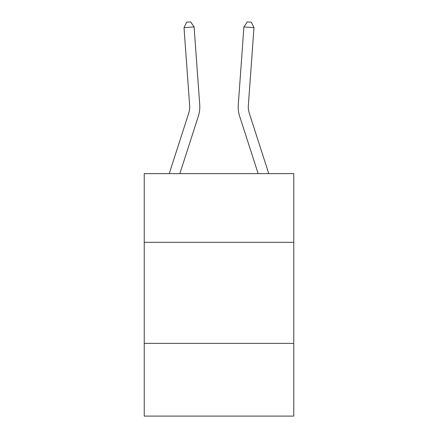 <?xml version="1.0" encoding="UTF-8"?>
<svg xmlns="http://www.w3.org/2000/svg" width="438" height="438" viewBox="0 0 438 438"><rect width="100%" height="100%" fill="white"/><g stroke="black" fill="none" stroke-linecap="round" stroke-linejoin="round"><path stroke-width="0.66" d="M293.761 242.329L293.761 173.629L144.239 173.629L144.239 242.329L293.761 242.329L293.761 416.1L144.239 416.1L144.239 242.329M293.761 343.359L144.239 343.359M169.232 173.629L188.729 113.152A20.208 20.208 -89.6 0 0 189.649 105.492L184.02 27.649L194.094 26.921L199.728 104.764A30.31 30.31 0 0 1 198.343 116.251L179.848 173.629M268.768 173.629L249.271 113.152A20.208 20.208 89.6 0 1 248.351 105.492L253.98 27.649L243.906 26.921L238.272 104.764A30.31 30.31 0 0 0 239.657 116.251L258.152 173.629M249.271 113.152A20.208 20.208 0 0 1 248.351 105.492A20.208 20.208 0 0 0 249.271 113.152A20.208 20.208 0 0 1 248.351 105.492A20.208 20.208 0 0 0 249.271 113.152A20.208 20.208 0 0 1 248.351 105.492A20.208 20.208 0 0 0 249.271 113.152A20.208 20.208 0 0 1 248.351 105.492A20.208 20.208 0 0 0 249.271 113.152A20.208 20.208 0 0 1 248.351 105.492A20.208 20.208 0 0 0 249.271 113.152A20.208 20.208 0 0 1 248.351 105.492A20.208 20.208 0 0 0 249.271 113.152A20.208 20.208 0 0 1 248.351 105.492A20.208 20.208 0 0 0 249.271 113.152A20.208 20.208 0 0 1 248.351 105.492A20.208 20.208 0 0 0 249.271 113.152A20.208 20.208 0 0 1 248.351 105.492A20.208 20.208 0 0 0 249.271 113.152A20.208 20.208 0 0 1 248.351 105.492A20.208 20.208 0 0 0 249.271 113.152M243.906 26.921L238.272 104.764L243.906 26.921L238.272 104.764L243.906 26.921L238.272 104.764L243.906 26.921L238.272 104.764L243.906 26.921L238.272 104.764L243.906 26.921L238.272 104.764L243.906 26.921L238.272 104.764L243.906 26.921L238.272 104.764L243.906 26.921L238.272 104.764L243.906 26.921L238.272 104.764L243.906 26.921L247.306 21.9L251.335 22.19L253.98 27.649M188.729 113.152A20.208 20.208 0 0 0 189.649 105.492A20.208 20.208 0 0 1 188.729 113.152A20.208 20.208 0 0 0 189.649 105.492A20.208 20.208 0 0 1 188.729 113.152A20.208 20.208 0 0 0 189.649 105.492A20.208 20.208 0 0 1 188.729 113.152A20.208 20.208 0 0 0 189.649 105.492A20.208 20.208 0 0 1 188.729 113.152A20.208 20.208 0 0 0 189.649 105.492A20.208 20.208 0 0 1 188.729 113.152M184.02 27.649L186.665 22.19L190.694 21.9L194.094 26.921"/></g></svg>
